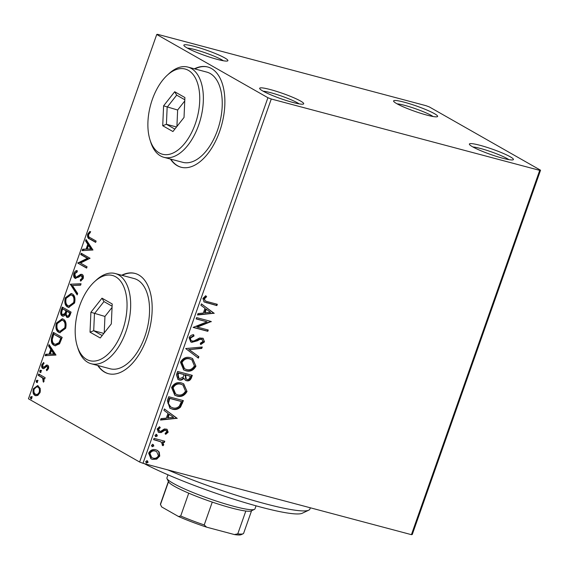 <?xml version="1.0" encoding="UTF-8"?>
<svg xmlns="http://www.w3.org/2000/svg" width="569" height="569" viewBox="0 0 569 569"><rect width="100%" height="100%" fill="white"/><g stroke="black" fill="none" stroke-linecap="round" stroke-linejoin="round"><path stroke-width="0.85" d="M224.762 57.924A23.343 2.788 19.4 0 0 199.157 47.768A23.343 2.788 19.4 0 0 183.915 45.527A23.343 2.788 19.4 0 0 187.009 47.888A23.343 2.788 19.4 0 0 210.046 57.249A23.343 2.788 19.4 0 0 227.628 60.919A23.343 2.788 19.4 0 0 224.762 57.924M187.35 48.081A20.747 2.475 -160.6 0 1 204.079 52.391A20.747 2.475 -160.6 0 1 221.81 59.795A20.747 2.475 -160.6 0 1 223.354 60.762M300.56 101.04A23.343 2.788 19.4 0 0 274.955 90.884A23.343 2.788 19.4 0 0 259.72 88.643A23.343 2.788 19.4 0 0 262.807 91.004A23.343 2.788 19.4 0 0 285.844 100.364A23.343 2.788 19.4 0 0 303.426 104.035A23.343 2.788 19.4 0 0 300.56 101.04M263.148 91.196A20.747 2.475 -160.6 0 1 279.877 95.507A20.747 2.475 -160.6 0 1 297.608 102.911A20.747 2.475 -160.6 0 1 299.152 103.878M510.279 156.802A23.343 2.788 19.4 0 0 484.674 146.638A23.343 2.788 19.4 0 0 469.439 144.398A23.343 2.788 19.4 0 0 472.533 146.766A23.343 2.788 19.4 0 0 495.563 156.119A23.343 2.788 19.4 0 0 513.153 159.797A23.343 2.788 19.4 0 0 510.279 156.802M472.875 146.958A20.747 2.475 -160.6 0 1 489.596 151.262A20.747 2.475 -160.6 0 1 507.328 158.673A20.747 2.475 -160.6 0 1 508.871 159.633M434.481 113.686A23.343 2.788 19.4 0 0 408.876 103.522A23.343 2.788 19.4 0 0 393.641 101.282A23.343 2.788 19.4 0 0 396.735 103.643A23.343 2.788 19.4 0 0 419.766 113.003A23.343 2.788 19.4 0 0 437.355 116.681A23.343 2.788 19.4 0 0 434.481 113.686M397.07 103.835A20.747 2.475 -160.6 0 1 413.798 108.146A20.747 2.475 -160.6 0 1 431.53 115.557A20.747 2.475 -160.6 0 1 433.073 116.517M170.408 159.036A51.871 28.4 -75.1 0 0 177.258 165.679A51.871 28.4 -75.1 0 0 181.042 167.229A51.871 28.4 -75.1 0 0 220.793 127.968A51.871 28.4 -75.1 0 0 211.469 68.529A51.871 28.4 -75.1 0 0 207.692 66.978A51.871 28.4 -75.1 0 0 194.399 68.806M170.828 159.149A51.871 28.4 -75.1 0 0 177.677 165.792A51.871 28.4 -75.1 0 0 181.248 167.286M97.712 365.476A51.871 28.4 -75.1 0 0 104.561 372.119A51.871 28.4 -75.1 0 0 108.338 373.669A51.871 28.4 -75.1 0 0 148.089 334.401A51.871 28.4 -75.1 0 0 138.772 274.969A51.871 28.4 -75.1 0 0 134.995 273.419A51.871 28.4 -75.1 0 0 121.695 275.247M98.131 365.59A51.871 28.4 -75.1 0 0 104.981 372.226A51.871 28.4 -75.1 0 0 108.551 373.726M159.22 452.085L159.754 456.082L156.745 459.133L152.485 459.389L150.963 458.778L148.651 453.13C150.422 450.065 152.826 448.955 155.863 449.802L157.414 450.42L159.22 452.085L158.715 451.793L159.249 455.797L159.754 456.082M154.057 438.358L164.79 441.21L164.327 442.518L162.748 442.099L163.716 444.837L162.997 445.74L162.073 444.809L162.471 444.275L160.814 441.807L153.602 439.666L154.057 438.358M160.558 441.658L153.651 439.524M168.168 432.198L165.75 434.311L165.102 433.301L166.824 431.928L165.821 430.278L164.74 430.335L161.084 432.604L158.424 432.255L157.144 429.005L159.548 426.707L160.273 427.717L158.516 429.211L159.676 431.266L160.814 431.231L164.427 428.941L167.044 429.282L168.168 432.198L167.663 431.907L165.245 434.026M165.316 429.993L166.205 430.434L165.316 429.993L164.235 430.043L164.74 430.335M158.723 430.797L159.676 431.266M167.329 400.676L168.723 396.728L183.403 400.626L180.537 407.105C177.912 409.424 175.131 410.085 172.194 409.09L169.903 408.179L167.329 400.676M177.62 371.443L192.301 375.348L191.454 377.752C190.437 380.312 188.759 381.294 186.44 380.697L185.444 380.298L183.879 378.278C182.5 379.879 180.928 380.441 179.178 379.964L178.04 379.502L176.426 374.843L177.62 371.443M185.679 348.555L202.279 347.012L201.782 348.434L189.185 349.608L198.866 356.706L198.368 358.129L185.679 348.555M196.12 318.917L196.582 317.609L211.263 321.506L197.322 327.097L208.268 330.013L207.806 331.314L193.126 327.417L207.045 321.819L196.12 318.917M207.557 301.691L217.322 304.294L216.867 305.596L204.115 301.954L202.905 298.483L205.729 295.724L206.625 296.691L204.413 298.874L205.253 300.894L207.557 301.691M271.271 98.999L539.718 170.366L540.55 170.209L429.382 106.965L426.017 105.692L157.577 34.325L156.738 34.481L267.914 97.719L271.271 98.999L142.983 463.301L411.423 534.668L539.718 170.366M214.179 313.227L197.5 314.991L198.005 313.569L203.325 313.071L205.004 308.298L200.914 305.297L201.419 303.874L214.1 313.448M189.1 337.673C190.146 335.788 191.661 334.8 193.659 334.707L194.029 335.966L190.643 337.979C190.338 339.601 190.892 340.611 192.294 341.016L193.887 340.973L199.676 337.993L203.105 338.299L204.506 341.869L200.864 344.487L200.324 343.228L203.005 341.45L201.753 339.245L199.577 339.529L197.543 340.753L191.81 342.318L190.786 341.912L189.1 337.673M191.17 340.482L192.294 341.016M201.248 338.953L202.272 339.451L201.248 338.953L199.072 339.238L199.577 339.529M190.423 357.681L192.607 358.562L195.935 366.208C193.446 370.469 190.096 371.991 185.892 370.782L183.673 369.893L180.465 362.211C182.948 358.022 186.269 356.514 190.423 357.681M181.518 382.965L183.702 383.84L187.03 391.493C184.541 395.754 181.191 397.276 176.987 396.06L174.768 395.171L171.561 387.489C174.043 383.3 177.364 381.792 181.518 382.965M177.179 418.286L160.508 420.05L161.006 418.62L166.326 418.13L168.011 413.35L163.922 410.356L164.42 408.933L177.108 418.5M156.553 434.488L157.393 435.904L155.785 436.672L154.946 435.257L156.895 434.631M156.048 434.204L156.888 435.619L155.451 436.53M153.025 444.517L153.865 445.932L152.257 446.693L151.418 445.278L153.367 444.652M152.513 444.225L153.36 445.641L151.916 446.558M147.264 460.862L148.104 462.277L146.496 463.045L145.657 461.63L147.613 461.004M146.759 460.577L147.599 461.992L146.162 462.903M40.221 388.428L40.05 392.567L37.746 395.483L35.001 395.448C33.151 394.438 32.611 392.212 33.358 388.762L37.675 385.569L40.221 388.428M38.692 374.004L45.157 377.681L44.695 378.99L43.742 378.442L44.005 381.322L43.436 382.197L42.554 378.008L38.23 375.312L38.692 374.004M48.457 368.684L46.651 370.682L46.366 369.601L47.64 368.314L47.213 366.55L46.516 366.536L43.898 368.598L42.753 368.463C41.708 367.88 41.409 366.607 41.857 364.644L43.678 362.446L44.012 363.541L42.696 364.942L43.18 367.133L43.905 367.176L46.502 365.078L47.64 365.227C48.6 365.739 48.87 366.891 48.457 368.684M47.319 370.248L48.479 368.534L48.052 366.777L46.516 366.536M43.137 368.62L43.514 368.662M43.18 367.133L44.745 367.396L45.897 366.386L45.058 366.159M47.263 365.07L46.502 365.078M51.964 336.322L53.351 332.374L62.199 337.403L59.546 343.84L55.129 345.767L53.977 345.283C51.359 344.032 50.684 341.044 51.964 336.322L52.803 336.549L54.119 332.808M62.256 307.089L71.104 312.118L70.257 314.522C69.276 317.075 68.088 317.964 66.687 317.196L65.364 314.529C64.276 316.079 63.209 316.542 62.156 315.93C60.705 315.084 60.335 313.27 61.061 310.489L62.256 307.089M67.156 317.395L66.687 317.196L67.519 317.417L66.203 314.749L65.364 314.529M62.633 316.122L62.995 316.151C61.544 315.304 61.175 313.491 61.9 310.71L61.061 310.489M70.314 284.201L81.075 283.782L80.578 285.211L72.412 285.524L77.669 293.476L77.164 294.898L70.314 284.201L80.99 284.045M80.755 254.563L81.218 253.255L90.058 258.283L80.471 263.034L87.064 266.783L86.602 268.091L77.761 263.063L87.334 258.305L80.755 254.563L81.595 254.784L81.979 253.689M90.236 237.721L96.125 241.064L95.663 242.373L89.689 238.973C87.903 238.589 87.235 236.96 87.69 234.108L89.838 231.476L90.286 232.522L88.6 234.606C88.472 236.462 89.02 237.501 90.236 237.721M156.738 34.481L28.45 398.784L139.618 462.021L267.914 97.719M92.975 250.004L82.135 250.637L82.64 249.215L86.09 249.08L87.768 244.307L85.549 240.943L86.054 239.521L92.975 250.004M73.885 273.291C74.795 271.434 75.883 270.524 77.164 270.574L77.242 271.89L74.831 273.71L75.492 276.939L77.348 277.231L76.509 277.011L80.578 274.365L82.156 274.457C83.316 275.09 83.643 276.491 83.152 278.668L80.499 281.1L80.314 279.77L82.249 278.134L81.438 275.673L82.576 276.008L80.314 275.929L78.863 277.039L75.016 278.241C73.7 277.466 73.323 275.816 73.885 273.291L74.724 273.518L77.185 270.979M75.492 276.939L76.509 277.011M81.723 274.279L82.156 274.457M75.464 278.426L75.855 278.469C74.539 277.686 74.162 276.036 74.724 273.518M72.163 293.889C74.724 295.226 75.528 298.27 74.582 303.014L68.643 307.424L67.604 306.99C65.051 305.638 64.261 302.58 65.25 297.829L71.161 293.469L72.163 293.889M63.266 319.173C65.819 320.511 66.623 323.555 65.677 328.299L59.738 332.709L58.699 332.275C56.146 330.923 55.357 327.865 56.345 323.107L62.256 318.754L63.266 319.173M55.982 355.056L45.143 355.696L45.641 354.274L49.09 354.138L50.776 349.359L48.557 346.002L49.055 344.579L55.982 355.056M40.776 370.213L41.132 371.728L40.008 372.396L39.652 370.888L40.612 370.149M37.248 380.241L37.597 381.749L36.48 382.425L36.124 380.91L37.085 380.177M31.487 396.586L31.843 398.101L30.719 398.769L30.37 397.262L31.323 396.522M540.55 170.209L412.262 534.504L411.423 534.668M142.983 463.301L139.618 462.021M135.202 273.476A51.871 28.4 -75.1 0 0 122.115 275.36M207.898 67.035A51.871 28.4 -75.1 0 0 194.818 68.92M95.734 242.159L90.528 239.2C88.743 238.809 88.074 237.188 88.529 234.328L87.69 234.108M88.529 234.328L90.677 231.697M83.067 250.602L83.479 249.435L82.64 249.215M83.479 249.435L86.09 249.08M86.929 249.3L88.608 244.528L87.768 244.307M88.608 244.528L86.388 241.171L85.549 240.943M86.388 241.171L86.652 240.431M87.192 249.037L91.645 249.115L89.319 245.602L88.48 245.381L87.192 249.037L90.805 248.895L88.48 245.381M91.645 249.115L90.805 248.895M86.68 267.878L77.761 263.063M78.6 263.283L77.868 262.764M78.707 262.992L88.174 258.525L87.334 258.305M88.174 258.525L81.595 254.784M77.348 277.231L81.417 274.585L80.578 274.365M81.417 274.585L82.135 274.45M81.267 280.802L81.154 279.991L80.314 279.77M81.154 279.991L83.088 278.362L82.249 278.134M83.088 278.362L82.576 276.008M77.405 294.216L71.082 284.642L70.243 284.422M69.062 307.509L67.604 306.99M68.444 307.217C65.89 305.859 65.101 302.808 66.089 298.049L65.25 297.829M66.089 298.049L71.58 293.611M68.899 306.03L69.738 306.25L74.489 302.779C75.25 298.945 74.603 296.499 72.547 295.425L70.905 294.863L66.168 298.298C65.364 302.146 65.997 304.607 68.067 305.681L68.899 306.03L73.65 302.552C74.411 298.725 73.764 296.271 71.708 295.197L70.905 294.863M74.489 302.779L73.65 302.552M72.547 295.425L71.708 295.197M61.9 310.71L63.024 307.523M63.458 314.842L65.762 313.69L66.829 311.008L62.704 308.91L62.177 310.411C61.431 312.481 61.573 313.882 62.618 314.621L63.785 314.977M67.967 316.101C68.799 316.57 69.51 316.03 70.094 314.493L70.57 313.135L67.739 311.52L66.9 311.3L66.665 311.968C65.968 313.917 66.125 315.226 67.128 315.88L68.294 316.236M70.094 314.493L69.254 314.266L69.731 312.914L66.9 311.3M70.57 313.135L69.731 312.914M67.128 315.88C67.96 316.343 68.671 315.809 69.254 314.266M65.762 313.69L64.923 313.462L65.99 310.781L62.704 308.91M66.829 311.008L65.99 310.781M62.618 314.621L64.923 313.462M60.158 332.794L58.699 332.275M59.539 332.495C56.985 331.144 56.196 328.093 57.185 323.334L56.345 323.107M57.185 323.334L62.682 318.896M59.994 331.314L60.833 331.535L65.584 328.064C66.345 324.23 65.698 321.777 63.643 320.703L62 320.148L57.263 323.583C56.459 327.431 57.092 329.892 59.162 330.966L59.994 331.314L64.752 327.836C65.513 324.01 64.859 321.556 62.803 320.482L62 320.148M65.584 328.064L64.752 327.836M63.643 320.703L62.803 320.482M55.549 345.852L53.977 345.283M54.816 345.511C52.199 344.252 51.523 341.265 52.803 336.549M55.378 344.366L56.217 344.594L59.795 342.901L61.665 338.42L53.799 334.195L52.298 339.231C52.284 341.77 53.002 343.356 54.439 343.982L55.378 344.366L58.956 342.673L60.826 338.192L53.799 334.195M61.665 338.42L60.826 338.192M59.795 342.901L58.956 342.673M46.075 355.661L46.48 354.494L45.641 354.274M46.48 354.494L49.09 354.138M49.93 354.359L51.615 349.586L50.776 349.359M51.615 349.586L49.396 346.222L48.557 346.002M49.396 346.222L49.652 345.483M50.193 354.096L54.645 354.174L52.32 350.66L51.48 350.433L50.193 354.096L53.813 353.946L51.48 350.433M54.645 354.174L53.813 353.946M47.206 369.822L46.366 369.601M48.479 368.534L47.64 368.314M48.052 366.777L47.355 366.756L48.052 366.777M43.585 368.684C42.547 368.107 42.248 366.834 42.696 364.864L41.857 364.644M42.696 364.864L43.87 363.072M44.019 367.361L44.745 367.396L44.019 367.361M45.897 366.386L47.341 365.305M40.847 372.617L40.491 371.109L39.652 370.888M40.491 371.109L41.615 370.44M44.773 378.776L43.742 378.442M43.891 381.586L42.967 381.18M43.806 381.401L44.126 380.881L43.287 380.661M44.033 379.203L42.554 378.008M43.386 378.236L38.23 375.312M39.069 375.533L39.46 374.438M37.319 382.645L36.964 381.138L36.124 380.91M36.964 381.138L38.08 380.462M36.146 395.825L35.001 395.448M35.84 395.668C33.991 394.658 33.45 392.432 34.197 388.983L33.358 388.762M34.197 388.983L38.095 385.718M36.295 394.36C37.646 395.192 38.912 394.516 40.093 392.333C40.591 389.758 40.143 388.108 38.749 387.382L37.91 387.162C36.565 386.323 35.314 387.005 34.154 389.21C33.635 391.778 34.069 393.414 35.456 394.139L36.85 394.594M35.456 394.139C36.807 394.971 38.073 394.296 39.254 392.112C39.752 389.537 39.304 387.887 37.91 387.162L38.749 387.382M40.093 392.333L39.254 392.112M31.558 398.99L31.21 397.482L30.37 397.262M31.21 397.482L32.326 396.813M216.768 304.145L216.362 305.311L216.867 305.596M216.362 305.311L203.88 301.805M205.573 295.809L206.625 296.691M206.12 296.399L204.42 297.786L204.925 298.071M204.42 297.786L203.908 298.583L204.413 298.874M203.908 298.583L205.253 300.894M213.595 313.156L197.628 314.643M201.398 303.938L213.674 312.943M206.312 309.259L205.807 308.967L204.52 312.623L210.601 312.388L206.312 309.259L205.025 312.914M210.708 321.364L211.163 321.784M210.658 321.499L196.817 326.812L197.322 327.097M207.713 329.864L207.301 331.03L207.806 331.314M207.301 331.03L193.176 327.275M196.17 318.775L207.045 321.819M193.261 334.778L194.029 335.966M193.524 335.682L190.138 337.694L190.643 337.979M190.138 337.694C189.833 339.309 190.387 340.326 191.789 340.731M202.841 338.164L204.506 341.869M204.001 341.578L200.359 344.202M199.072 339.238L197.038 340.468L197.543 340.753M197.038 340.468L191.305 342.033L191.81 342.318M191.305 342.033L190.544 341.756M201.654 347.069L201.277 348.15L201.782 348.434M201.277 348.15L189.185 349.608M188.68 349.323L198.866 356.706M198.361 356.414L197.884 357.773M192.358 358.42L195.935 366.208M195.43 365.924C192.941 370.177 189.591 371.706 185.387 370.49L185.892 370.782M185.387 370.49L183.417 369.743M191.817 359.743L189.463 358.705C186.148 357.752 183.488 358.947 181.483 362.275L184.043 368.463L186.355 369.473C189.69 370.433 192.372 369.231 194.406 365.867L191.817 359.743L189.968 358.996C186.653 358.043 183.993 359.231 181.988 362.567L184.548 368.748M181.483 362.275L181.988 362.567M189.463 358.705L189.968 358.996M191.746 375.199L190.949 377.46C189.925 380.021 188.254 381.002 185.935 380.412L186.44 380.697M185.935 380.412L185.202 380.149M179.178 379.964L178.673 379.672C180.423 380.156 181.995 379.594 183.374 377.987L183.879 378.278M178.673 379.672L177.798 379.352M184.128 374.601L178.161 372.866L177.635 374.359L178.46 378.093L179.64 378.655L182.99 377.297L184.128 374.601L178.666 373.15L178.14 374.644L178.965 378.378M190.338 376.251L185.124 374.715L185.665 378.812L186.874 379.381C188.254 379.751 189.249 379.153 189.861 377.61L190.338 376.251L185.629 374.999L186.177 379.103M184.889 375.384L185.394 375.668M185.124 374.715L185.629 374.999M177.635 374.359L178.14 374.644M178.161 372.866L178.666 373.15M183.453 383.705L187.03 391.493M186.525 391.202C184.036 395.462 180.686 396.984 176.482 395.775L176.987 396.06M176.482 395.775L174.519 395.021M182.912 385.028L180.558 383.99C177.244 383.037 174.583 384.231 172.578 387.56L175.138 393.741L177.45 394.758C180.786 395.711 183.474 394.509 185.501 391.152L182.912 385.028L181.07 384.274C177.748 383.328 175.088 384.516 173.083 387.845L175.643 394.033M172.578 387.56L173.083 387.845M180.558 383.99L181.07 384.274M182.848 400.484L180.032 406.821L180.537 407.105M180.032 406.821C177.407 409.139 174.626 409.801 171.682 408.805L172.194 409.09M171.682 408.805L169.64 408.03M181.433 401.536L169.256 398.144L167.905 403.151L170.266 406.743L172.656 407.781C175.067 408.606 177.315 408.03 179.391 406.046L181.433 401.536L169.761 398.435L168.41 403.435L170.771 407.034M169.256 398.144L169.761 398.435M167.905 403.151L168.41 403.435M176.603 418.215L160.629 419.702M164.398 408.997L176.675 417.995M169.32 414.31L168.815 414.026L167.528 417.682L173.602 417.447L169.32 414.31L168.033 417.966M164.235 430.043L160.579 432.312L161.084 432.604M160.579 432.312L158.765 432.305L159.27 432.589M158.765 432.305L158.175 432.099M159.313 426.793L160.273 427.717M159.768 427.433L158.011 428.926L158.516 429.211M158.011 428.926L159.171 430.982M166.781 429.154L167.663 431.907M156.888 435.619L157.393 435.904M164.235 441.06L163.822 442.227L164.327 442.518M163.822 442.227L162.748 442.099M162.243 441.807L163.716 444.837M163.211 444.553L162.492 445.449M153.36 445.641L153.865 445.932M159.249 455.797L156.24 458.849L156.745 459.133M156.24 458.849L152.485 459.389M151.98 459.105L150.714 458.628M157.158 450.285L158.715 451.793M156.639 451.608L154.889 450.819C152.641 450.157 150.828 450.947 149.462 453.187L151.233 457.312L152.94 458.081C155.195 458.742 157.03 457.953 158.438 455.726L156.639 451.608L155.394 451.103C153.146 450.442 151.34 451.231 149.967 453.479L151.738 457.597M149.462 453.187L149.967 453.479M154.889 450.819L155.394 451.103M147.599 461.992L148.104 462.277M167.699 469.873A98.551 11.764 19.4 0 0 308.747 510.194L302.203 513.266A93.366 11.145 -160.6 0 1 235.886 499.852A93.366 11.145 -160.6 0 1 144.298 463.65M308.747 510.194A98.551 11.764 19.4 0 0 309.885 509.099L310.347 507.797M254.435 509.383L251.164 510.926A44.09 5.263 -160.6 0 1 245.822 511.033A44.09 5.263 -160.6 0 1 212.265 502.107A44.09 5.263 -160.6 0 1 188.737 493.174A44.09 5.263 -160.6 0 1 174.441 486.31A44.09 5.263 -160.6 0 1 168.595 481.851L167.016 478.6A46.679 5.569 19.4 0 0 173.196 483.323A46.679 5.569 19.4 0 0 219.264 502.036A46.679 5.569 19.4 0 0 254.435 509.383A46.679 5.569 19.4 0 0 254.976 508.864L256.05 505.827M167.99 474.816L166.916 477.853A46.679 5.569 19.4 0 0 167.016 478.6M168.524 481.694L160.486 504.504L161.703 506.951A42.533 5.078 -160.6 0 1 161.511 506.63L160.92 505.421M212.265 502.107L204.221 524.938L206.583 527.157A42.533 5.078 -160.6 0 1 178.46 516.481L161.703 506.951M178.46 516.481L180.7 516.005A44.09 5.263 19.4 0 0 204.221 524.938M188.737 493.174L180.7 516.005M234.392 534.554L237.778 533.857A44.09 5.263 19.4 0 0 243.127 533.758L241.164 534.675A42.533 5.078 -160.6 0 1 234.392 534.554L206.583 527.157M245.822 511.033L237.778 533.857M243.127 533.758A44.09 5.263 19.4 0 0 243.639 533.267L251.569 510.734M168.403 481.445L160.465 503.978A44.09 5.263 19.4 0 0 160.486 504.504M188.353 70.35A44.09 24.14 -75.1 0 0 167.108 75.364A44.09 24.14 -75.1 0 0 149.981 139.803A44.09 24.14 -75.1 0 0 159.27 152.926A44.09 24.14 -75.1 0 0 195.288 123.857A44.09 24.14 -75.1 0 0 188.353 70.35M167.108 75.364L168.815 73.785A46.679 25.562 104.9 0 1 187.905 67.085A46.679 25.562 104.9 0 1 191.305 68.479A46.679 25.562 104.9 0 1 199.691 121.972A46.679 25.562 104.9 0 1 163.915 157.314A46.679 25.562 104.9 0 1 160.515 155.913A46.679 25.562 104.9 0 1 150.678 142.015L149.981 139.803M163.915 157.314L182.791 162.329A46.679 25.562 -75.1 0 0 218.567 126.994A46.679 25.562 -75.1 0 0 210.181 73.501A46.679 25.562 -75.1 0 0 206.782 72.099L187.905 67.085M172.933 131.546L162.72 125.735L163.602 105.834L174.697 91.737L184.904 97.541L184.022 117.449L172.933 131.546M184.804 99.767L176.667 95.137L167.158 107.221L166.404 124.284L174.861 129.092M184.754 100.969L177.642 110.009L163.602 105.834M176.532 126.972L166.404 124.284L162.72 125.735M177.642 110.009L176.916 126.482M176.667 95.137L174.697 91.737M115.656 276.79A44.09 24.14 -75.1 0 0 94.411 281.797A44.09 24.14 -75.1 0 0 77.284 346.237A44.09 24.14 -75.1 0 0 86.573 359.366A44.09 24.14 -75.1 0 0 122.591 330.297A44.09 24.14 -75.1 0 0 115.656 276.79M94.411 281.797L96.118 280.225A46.679 25.562 104.9 0 1 115.208 273.518A46.679 25.562 104.9 0 1 118.608 274.919A46.679 25.562 104.9 0 1 126.994 328.413A46.679 25.562 104.9 0 1 91.218 363.747A46.679 25.562 104.9 0 1 87.818 362.353A46.679 25.562 104.9 0 1 77.974 348.448L77.284 346.237M91.218 363.747L110.094 368.769A46.679 25.562 -75.1 0 0 145.87 333.427A46.679 25.562 -75.1 0 0 137.485 279.941A46.679 25.562 -75.1 0 0 134.078 278.54L115.208 273.518M100.236 337.986L90.023 332.175L90.905 312.267L101.993 298.17L112.207 303.981L111.325 323.889L100.236 337.986M112.107 306.207L103.971 301.577L94.461 313.654L93.707 330.717L102.164 335.532M112.057 307.409L104.945 316.442L90.905 312.267M103.828 333.413L93.707 330.717L90.023 332.175M104.945 316.442L104.219 332.922M103.971 301.577L101.993 298.17M90.528 239.2L89.689 238.973M79.518 275.865L78.678 275.645M66.601 311.67L65.762 311.442M61.367 339.273L60.527 339.053M41.245 376.77L40.406 376.543M206.447 302.672L206.952 302.964M190.949 377.46L191.454 377.752M181.988 402.916L182.493 403.201M168.765 399.552L169.27 399.843M162.663 431.06L163.175 431.345M156.695 440.335L157.208 440.619M47.035 366.479L47.874 366.706M43.386 367.218L44.226 367.439"/></g></svg>
